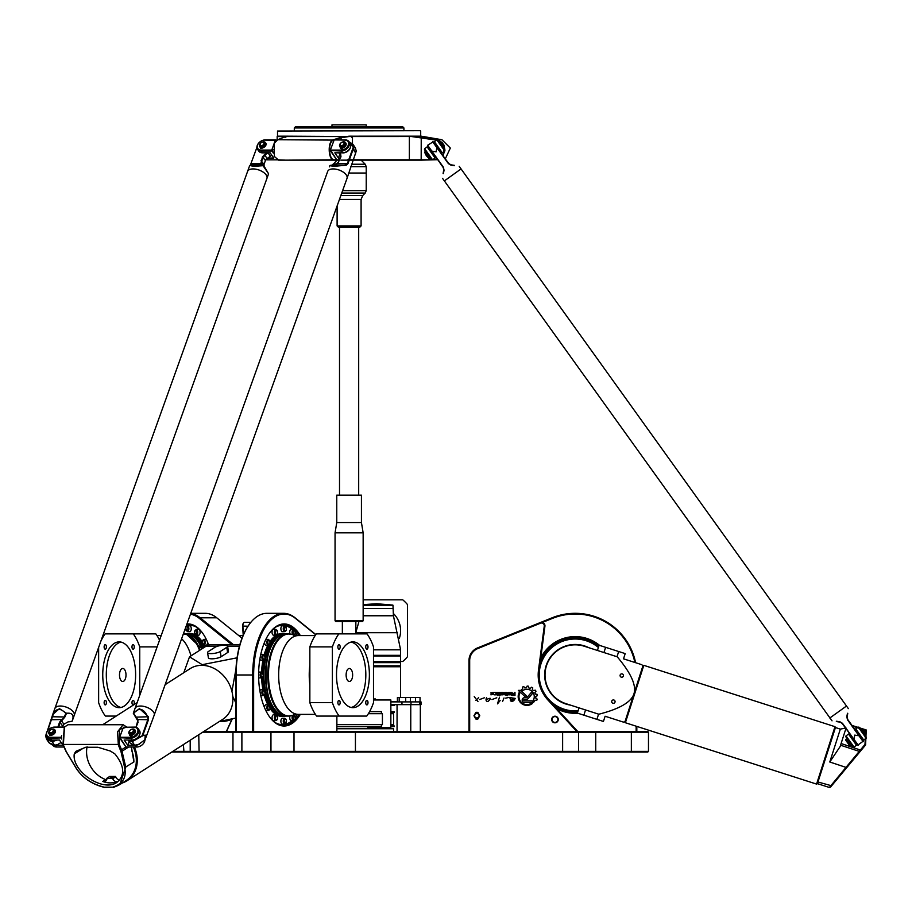 <?xml version="1.0" encoding="UTF-8"?>
<svg xmlns="http://www.w3.org/2000/svg" width="912" height="912" viewBox="0 0 912 912"><rect width="100%" height="100%" fill="white"/><g stroke="black" fill="none" stroke-linecap="round" stroke-linejoin="round"><path stroke-width="1.37" d="M479.78 715.738L477.899 712.466L479.78 715.738L477.899 719.009L479.78 715.738M477.899 712.466A3.42 3.42 0 0 0 475.836 712.466L473.955 715.738L475.836 712.466M473.955 715.738L475.836 719.009L473.955 715.738M476.201 717.869A2.234 2.234 0 0 1 476.873 713.503A2.234 2.234 0 0 1 479.085 716.08A2.234 2.234 0 0 1 476.201 717.869M475.836 719.009A3.42 3.42 0 0 0 477.899 719.009M469.68 731.492L469.68 660.607A13.019 13.019 0 0 1 477.82 648.546L540.508 623.204A2.736 2.736 0 0 1 544.259 626.111L538.49 670.183A36.993 36.993 0 0 0 547.895 699.971L576.794 731.492M524.548 697.691L526.247 697.691A1.471 1.471 0 0 0 527.375 697.156L531.4 692.288A5.632 5.632 0 0 1 532.357 693.61L528.424 698.318A2.622 2.622 0 0 1 526.406 699.265L524.548 699.265A0.798 0.798 0 0 0 523.75 700.063A0.798 0.798 0 0 0 524.548 700.861L532.015 700.861L533.702 702.411L524.56 702.445A2.383 2.383 0 0 1 522.166 700.063A2.383 2.383 0 0 1 524.548 697.691M525.46 697.007L518.312 690.384L520.649 690.384L526.532 695.845A0.787 0.787 0 0 1 526.577 696.962A0.787 0.787 0 0 1 525.46 697.007M497.496 703.87L499.468 697.19L497.496 703.87L500.141 700.553M488.308 701.237C483.839 702.571 487.555 694.42 486.415 699.447C489.163 698.603 492.742 696.654 488.308 701.237M512.077 693.462L511.655 692.379L512.954 693.439L514.3 693.439L514.3 692.379L514.984 692.379L514.984 695.446L512.145 695.446A0.764 0.764 0 0 1 511.381 694.682L511.381 694.157A0.695 0.695 0 0 1 512.077 693.462M500.551 694.009L500.551 693.188A0.809 0.809 0 0 1 501.361 692.379L502.877 692.379A0.809 0.809 0 0 1 503.675 693.188L503.675 694.009A0.809 0.809 0 0 1 502.877 694.819L501.361 694.819A0.809 0.809 0 0 1 500.551 694.009M493.723 694.363L490.884 694.819L493.084 693.986L491.329 693.85L490.838 692.869L493.723 692.379L491.5 693.086L493.267 693.405L493.723 694.363M498.602 694.819L499.366 692.379L500.05 692.379L500.05 695.503L498.602 694.819M497.587 695.503L498.294 694.978L497.587 695.503M498.294 692.379L498.294 694.819L497.587 694.819L497.587 692.379L498.294 692.379M494.179 694.819L496.424 693.884L496.071 692.96L494.179 692.379L496.288 692.379A0.798 0.798 0 0 1 497.086 693.177L497.086 693.998A0.821 0.821 0 0 1 496.276 694.819L494.179 694.819M511.005 694.009A0.809 0.809 0 0 1 510.196 694.819L508.691 694.819A0.809 0.809 0 0 1 507.881 694.009L507.881 693.188A0.809 0.809 0 0 1 508.691 692.379L510.196 692.379A0.809 0.809 0 0 1 511.005 693.188L511.005 694.009M505.02 694.819A0.809 0.809 0 0 1 504.211 693.998L504.211 693.188A0.809 0.809 0 0 1 505.02 692.379L506.559 692.379A0.832 0.832 0 0 1 507.38 693.211L507.38 695.617L505.02 694.819M474.251 696.597L477.945 701.476L474.251 696.597M510.367 700.758C513.855 700.131 514.676 699.322 512.818 698.318C511.222 700.405 510.241 700.154 509.888 697.589L515.223 698.387C513.809 701.225 512.191 702.023 510.367 700.758L515.212 698.501M519.122 692.618L519.749 693.2A7.957 7.957 0 0 0 530.921 703.517L532.38 703.517A8.789 8.789 0 0 1 519.122 692.618M535.013 700.268A8.858 8.858 0 0 1 534.295 701.556L533.155 700.507A7.33 7.33 0 0 0 522.599 690.715L521.47 689.654A8.858 8.858 0 0 1 522.656 688.868L522.565 687.044A10.534 10.534 0 0 1 523.762 686.588L524.913 688.013A8.858 8.858 0 0 1 526.406 687.796L527.113 686.098A10.534 10.534 0 0 1 528.47 686.212L528.812 687.979A8.858 8.858 0 0 1 530.294 688.435L531.605 687.203A10.534 10.534 0 0 1 532.768 687.876L532.346 689.62A8.858 8.858 0 0 1 533.463 690.658L535.219 690.145A10.534 10.534 0 0 1 535.982 691.25L534.842 692.664A8.858 8.858 0 0 1 535.401 694.066L537.214 694.385A10.534 10.534 0 0 1 537.419 695.651L535.789 696.437A8.858 8.858 0 0 1 535.686 697.999L537.168 699.105A10.534 10.534 0 0 1 536.826 700.256L535.013 700.268M554.963 716.216A3.283 3.283 0 0 0 552.113 721.153A3.283 3.283 0 0 0 557.813 721.153A3.283 3.283 0 0 0 554.963 716.216M554.963 716.581A2.918 2.918 0 0 1 557.494 720.97A2.918 2.918 0 0 1 552.433 720.97A2.918 2.918 0 0 1 554.963 716.581M496.778 697.794L491.967 699.561M512.042 694.283L514.3 694.876L514.3 693.929L512.042 694.283M501.224 693.337L501.623 694.26L503.036 693.861L502.637 692.938L501.224 693.337M508.543 693.337L508.953 694.26L510.367 693.861L509.968 692.938L508.543 693.337M505.259 692.938L505.214 694.237L506.719 694.237L506.32 692.938L505.259 692.938M478.675 697.612L475.836 700.359M484.352 697.794L479.541 699.561M502.58 701.419L504.017 697.988M505.613 698.159L509.067 697.418M647.794 731.492L648.478 732.176L647.794 731.492L203.809 731.492M232.093 718.998A3.283 1.642 -90 0 1 232.093 718.964L226.358 731.492M243.39 623.284A2.736 1.368 90 0 0 243.196 623.512A2.736 1.368 90 0 0 242.626 626.111L243.219 635.197M231.067 719.408A2.918 1.459 90 0 0 231.226 720.856M373.498 699.983L390.86 699.983L390.86 727.388L367.753 727.388M390.86 713.686L393.585 713.686L393.585 724.641L390.86 724.641M368.38 713.686L382.424 713.686L382.424 724.641L336.87 724.641M375.47 699.983L375.47 698.957L373.498 698.957M419.759 704.634L421.013 704.634L421.013 701.898L419.759 701.898L419.759 704.634L410.993 704.634L410.993 701.898L390.86 701.898M390.86 704.634L410.993 704.634M390.86 705.329L394.429 705.329L394.429 704.634M390.86 711.622L394.087 711.622L394.087 712.477L390.86 712.477M392.548 712.477L392.548 713.686M392.548 724.641L392.548 725.838M390.86 725.838L394.087 725.838L394.087 726.693L390.86 726.693M419.759 701.898L410.993 701.898M420.044 701.898L420.044 697.509L397.404 697.509L397.404 701.898M415.53 701.898L415.53 697.509M410.423 701.898L410.423 697.509M405.703 701.898L405.703 697.509M399.194 701.898L399.194 697.509M397.062 731.492L397.062 704.634M336.87 726.693L381.398 726.693L381.398 724.641M381.398 713.686L381.398 711.622L369.588 711.622M366.909 728.756L369.565 726.693M393.631 731.492L393.631 728.756L336.87 728.756M636.143 726.191L636.143 731.492M542.435 622.44L552.341 618.439A60.967 60.967 0 0 1 634.855 662.465M469.68 660.607L468.985 660.607L468.985 731.492M599.617 645.4A38.361 38.361 0 0 0 540.782 657.985M556.776 708.635A38.361 38.361 0 0 0 577.855 713.241M243.436 634.706L242.877 626.191A3.42 1.71 -90 0 1 243.584 622.953A3.42 1.71 -90 0 1 244.576 622.326L250.88 622.326M226.484 731.492L232.252 718.93M577.718 731.492L548.408 699.504A36.309 36.309 0 0 1 539.174 670.263L544.931 626.191A3.42 3.42 0 0 0 540.257 622.577L477.557 647.908A13.703 13.703 0 0 0 468.985 660.607M315.814 634.558L295.078 617.8A61.651 30.826 90 0 0 283.529 613.32A61.651 30.826 90 0 0 252.704 674.971L252.704 731.492M253.639 731.492L253.639 674.971A60.967 30.484 -90 0 1 295.534 618.439L315.7 634.729M336.87 716.08L336.87 731.492M236.094 731.492L236.094 674.971A61.651 30.826 -90 0 1 249.113 624.629A61.651 30.826 -90 0 1 266.92 613.32L283.529 613.32M248.919 624.914A60.967 30.484 90 0 0 248.725 625.187A60.967 30.484 90 0 0 235.843 674.971L235.843 731.492M233.609 644.83L200.15 617.8A61.651 30.826 -90 0 0 190.893 613.491M190.631 614.232A60.967 30.484 90 0 1 199.432 618.439L232.093 644.83M190.961 613.32L205.211 613.32A61.651 30.826 90 0 1 216.76 617.8L242.011 638.195M635.596 662.705A61.651 61.651 0 0 0 552.091 617.8L540.485 622.497M636.827 731.492L636.827 726.419M540.474 660.288A37.677 37.677 0 0 1 598.945 645.742M577.501 712.58A37.677 37.677 0 0 1 555.203 706.925M598.386 647.497A35.967 35.967 0 0 0 541.397 662.625A35.967 35.967 0 0 0 578.06 710.824M588.867 647.714A30.506 30.506 0 0 0 546.128 665.657A30.506 30.506 0 0 0 570.456 705.113M202.738 732.176L578.596 732.176L577.912 731.492L578.596 732.176L648.478 732.176L648.478 751.363L578.596 751.363L578.596 732.176L578.596 751.363L172.847 751.363M171.775 752.047L577.912 752.047L578.596 751.363M577.912 752.047L647.794 752.047L648.478 751.363L648.478 732.176M647.794 752.047L648.478 751.363M300.344 635.584A51.038 25.513 90 0 0 269.393 633.304A51.038 25.513 90 0 0 269.393 716.65A51.038 25.513 90 0 0 284.122 726.009A51.038 25.513 90 0 0 300.344 714.37M299.216 714.37A50.354 25.171 -90 0 1 283.529 725.325A50.354 25.171 -90 0 1 269.188 716.365M269.188 633.589A50.354 25.171 -90 0 1 283.529 624.617A50.354 25.171 -90 0 1 299.216 635.584M280.565 724.972A50.354 25.171 90 0 0 281.74 724.641M281.74 625.313A50.354 25.171 90 0 0 280.565 624.971M292.148 720.605A49.67 24.829 -90 0 1 282.344 724.641L279.391 724.641M282.344 724.641A49.67 24.829 -90 0 1 275.72 722.84M275.72 627.103A49.67 24.829 -90 0 1 282.344 625.313A49.67 24.829 -90 0 1 292.148 629.337M295.351 632.666A49.67 24.829 -90 0 1 297.449 635.561M297.449 714.392A49.67 24.829 -90 0 1 295.351 717.288M284.715 631.64L282.344 631.64A2.907 1.459 -90 0 1 280.885 628.733A2.907 1.459 -90 0 1 282.344 625.826L284.715 625.826A2.907 1.459 90 0 0 283.256 628.733A2.907 1.459 90 0 0 284.715 631.64C286.904 630.625 286.904 628.687 284.715 625.826M275.869 635.162L273.497 635.162A2.907 1.459 -90 0 1 272.038 632.255A2.907 1.459 -90 0 1 273.497 629.337L275.869 629.337A2.907 1.459 90 0 0 274.409 632.255A2.907 1.459 90 0 0 275.869 635.162C278.057 634.148 278.057 632.21 275.869 629.337M265.837 639.38A2.907 1.459 -90 0 1 265.996 639.369L268.367 639.369A2.907 1.459 90 0 0 266.908 642.276A2.907 1.459 90 0 0 268.367 645.183L265.996 645.183A2.907 1.459 -90 0 1 264.537 642.276A2.907 1.459 -90 0 1 264.537 642.253M260.764 654.394A2.907 1.459 -90 0 1 260.98 654.371L263.351 654.371A2.907 1.459 90 0 0 261.904 657.278A2.907 1.459 90 0 0 263.351 660.185L260.98 660.185A2.907 1.459 -90 0 1 259.863 659.137M258.643 672.304A2.907 1.459 -90 0 1 259.225 672.064L261.596 672.064A2.907 1.459 90 0 0 260.137 674.971A2.907 1.459 90 0 0 261.596 677.89L259.225 677.89A2.907 1.459 -90 0 1 258.643 677.639M259.863 690.806A2.907 1.459 -90 0 1 260.422 689.985A2.907 1.459 -90 0 1 260.98 689.757L263.351 689.757A2.907 1.459 90 0 0 261.904 692.675A2.907 1.459 90 0 0 263.351 695.582C265.552 694.568 265.552 692.63 263.351 689.757M263.351 695.582L260.98 695.582A2.907 1.459 -90 0 1 260.764 695.548M264.537 707.701A2.907 1.459 -90 0 1 264.537 707.678A2.907 1.459 -90 0 1 264.959 705.614A2.907 1.459 -90 0 1 265.996 704.759L268.367 704.759A2.907 1.459 90 0 0 266.908 707.678A2.907 1.459 90 0 0 268.367 710.585C270.556 709.57 270.556 707.632 268.367 704.759M268.367 710.585L265.996 710.585A2.907 1.459 -90 0 1 265.837 710.562M275.869 720.605L273.497 720.605A2.907 1.459 -90 0 1 272.038 717.698A2.907 1.459 -90 0 1 272.152 716.581A2.907 1.459 -90 0 1 273.497 714.791L275.869 714.791A2.907 1.459 90 0 0 274.409 717.698A2.907 1.459 90 0 0 275.869 720.605C278.057 719.591 278.057 717.653 275.869 714.791M282.344 724.128A2.907 1.459 -90 0 1 280.885 721.221A2.907 1.459 -90 0 1 282.344 718.303L284.715 718.303A2.907 1.459 90 0 0 283.256 721.221A2.907 1.459 90 0 0 284.715 724.128L282.344 724.128M285.399 716.057A41.53 20.771 -90 0 1 282.344 716.513A41.53 20.771 -90 0 1 270.089 708.51M267.866 704.759A41.53 20.771 -90 0 1 264.218 695.252M262.941 689.757A41.53 20.771 -90 0 1 261.63 677.89M261.63 672.064A41.53 20.771 -90 0 1 262.941 660.185M264.218 654.691A41.53 20.771 -90 0 1 267.866 645.183M270.089 641.432A41.53 20.771 -90 0 1 285.399 633.897M292.775 715.259A2.907 1.459 90 0 0 292.102 717.698A2.907 1.459 90 0 0 293.561 720.605L291.19 720.605A2.907 1.459 -90 0 1 289.845 718.816A2.907 1.459 -90 0 1 289.731 717.698A2.907 1.459 -90 0 1 290.027 715.954M290.027 634A2.907 1.459 -90 0 1 289.731 632.255A2.907 1.459 -90 0 1 291.19 629.337L293.561 629.337A2.907 1.459 90 0 0 292.102 632.255A2.907 1.459 90 0 0 292.775 634.695M283.039 716.08A41.108 20.554 -90 0 1 282.788 716.08A41.108 20.554 -90 0 1 275.937 713.731A41.108 20.554 -90 0 1 270.157 707.404M268.641 704.794A41.108 20.554 -90 0 1 264.731 694.602M263.614 689.791A41.108 20.554 -90 0 1 262.28 677.684M262.28 672.269A41.108 20.554 -90 0 1 263.614 660.163M264.731 655.352A41.108 20.554 -90 0 1 268.641 645.16M270.157 642.55A41.108 20.554 -90 0 1 275.937 636.223A41.108 20.554 -90 0 1 282.788 633.874A41.108 20.554 -90 0 1 283.039 633.874M269.952 706.241A41.108 20.554 -90 0 0 283.29 716.08L284.681 715.988A41.108 20.554 -90 0 1 283.29 716.08L282.788 716.08M286.083 716.08C259.35 718.474 259.35 631.469 286.083 633.874A41.108 20.554 90 0 0 265.529 674.971A41.108 20.554 90 0 0 286.083 716.08L288.283 716.08A41.108 20.554 90 0 0 290.369 715.863M290.369 634.079A41.108 20.554 90 0 0 288.283 633.874L298.361 635.584A39.387 19.699 90 0 0 278.662 674.971A39.387 19.699 90 0 0 298.361 714.37L315.404 714.37M309.852 681.948A39.387 19.699 -90 0 1 309.852 667.584M309.852 702.65L332.39 702.65A49.67 24.829 90 0 0 339.161 716.08L316.612 716.08A49.67 24.829 -90 0 1 309.852 702.65L309.852 646.893A49.67 24.829 -90 0 1 316.304 633.874L338.854 633.874A49.67 24.829 90 0 0 332.39 646.893L309.852 646.893M339.161 716.08L366.727 716.08A49.67 24.829 90 0 0 373.498 702.65L373.498 646.893A49.67 24.829 90 0 0 367.034 633.874L338.854 633.874M332.39 646.893L332.39 702.65M339.013 644.636A2.28 1.14 -90 0 1 340.153 646.916A2.28 1.14 -90 0 1 339.013 649.196A2.28 1.14 -90 0 1 337.873 646.916A2.28 1.14 -90 0 1 339.013 644.636M368.003 646.916A2.28 1.14 -90 0 1 366.875 649.196A2.28 1.14 -90 0 1 365.735 646.916A2.28 1.14 -90 0 1 366.875 644.636A2.28 1.14 -90 0 1 368.003 646.916M366.875 704.896A2.28 1.14 -90 0 1 365.735 702.628A2.28 1.14 -90 0 1 366.875 700.348A2.28 1.14 -90 0 1 368.003 702.628A2.28 1.14 -90 0 1 366.875 704.896M337.873 702.628A2.28 1.14 -90 0 1 339.013 700.348A2.28 1.14 -90 0 1 340.153 702.628A2.28 1.14 -90 0 1 339.013 704.896A2.28 1.14 -90 0 1 337.873 702.628M336.505 674.766A32.889 16.439 90 0 0 352.944 707.655A32.889 16.439 90 0 0 369.383 674.766A32.889 16.439 90 0 0 352.944 641.888A32.889 16.439 90 0 0 336.505 674.766M351.166 707.461A32.889 16.439 90 0 0 365.826 674.766A32.889 16.439 90 0 0 351.166 642.082M346.127 674.971A6.509 3.249 -90 0 1 349.387 668.462A6.509 3.249 -90 0 1 352.636 674.971A6.509 3.249 -90 0 1 349.387 681.481A6.509 3.249 -90 0 1 346.127 674.971M208.688 645.069A51.038 25.513 -90 0 0 202.738 633.304A51.038 25.513 -90 0 0 187.131 623.968M186.857 624.743A50.354 25.171 90 0 1 188.602 624.617A50.354 25.171 90 0 1 202.943 633.589M191.566 624.971A50.354 25.171 -90 0 0 190.391 625.313M186.493 625.746A49.67 24.829 90 0 1 189.787 625.313A49.67 24.829 90 0 1 196.411 627.103M187.416 625.826L189.787 625.826A2.907 1.459 90 0 1 191.246 628.733A2.907 1.459 90 0 1 189.787 631.64L187.416 631.64A2.907 1.459 -90 0 0 188.875 628.733A2.907 1.459 -90 0 0 187.416 625.826L186.23 626.498M186.732 633.897A41.53 20.771 90 0 1 202.042 641.432M204.265 645.183A41.53 20.771 90 0 1 205.063 646.836M196.262 629.337L198.634 629.337A2.907 1.459 90 0 1 200.093 632.255A2.907 1.459 90 0 1 198.634 635.162L196.262 635.162A2.907 1.459 -90 0 0 197.722 632.255A2.907 1.459 -90 0 0 196.262 629.337L194.461 632.255L196.262 635.162M207.594 642.253A2.907 1.459 90 0 1 206.135 645.183L203.764 645.183A2.907 1.459 -90 0 0 205.223 642.276A2.907 1.459 -90 0 0 203.764 639.369L206.135 639.369A2.907 1.459 90 0 1 206.294 639.38M189.092 633.874A41.108 20.554 90 0 1 189.343 633.874A41.108 20.554 90 0 1 196.194 636.223A41.108 20.554 90 0 1 201.974 642.55M203.49 645.16A41.108 20.554 90 0 1 204.493 647.212M157.081 646.893L139.741 646.893A49.67 24.829 -90 0 0 133.277 633.874L155.827 633.874A49.67 24.829 90 0 1 159.509 640.099M98.633 647.395L98.633 702.65A49.67 24.829 -90 0 0 105.404 716.08L116.2 716.08M133.277 633.874L105.097 633.874A49.67 24.829 -90 0 0 100.753 641.489M139.741 695.206L139.741 646.893M105.256 644.636A2.28 1.14 90 0 1 106.396 646.916A2.28 1.14 90 0 1 105.256 649.196A2.28 1.14 90 0 1 104.128 646.916A2.28 1.14 90 0 1 105.256 644.636M134.258 646.916A2.28 1.14 90 0 1 133.118 649.196A2.28 1.14 90 0 1 131.978 646.916A2.28 1.14 90 0 1 133.118 644.636A2.28 1.14 90 0 1 134.258 646.916M133.118 704.896A2.28 1.14 90 0 1 131.978 702.628A2.28 1.14 90 0 1 133.118 700.348A2.28 1.14 90 0 1 134.258 702.628A2.28 1.14 90 0 1 133.118 704.896M104.128 702.628A2.28 1.14 90 0 1 105.256 700.348A2.28 1.14 90 0 1 106.396 702.628A2.28 1.14 90 0 1 105.256 704.896A2.28 1.14 90 0 1 104.128 702.628M102.748 674.766A32.889 16.439 -90 0 0 119.187 707.655A32.889 16.439 -90 0 0 135.626 674.766A32.889 16.439 -90 0 0 119.187 641.888A32.889 16.439 -90 0 0 102.748 674.766M120.965 642.082A32.889 16.439 -90 0 0 106.305 674.766A32.889 16.439 -90 0 0 120.965 707.461M119.495 674.971A6.509 3.249 90 0 1 122.744 668.462A6.509 3.249 90 0 1 126.004 674.971A6.509 3.249 90 0 1 122.744 681.481A6.509 3.249 90 0 1 119.495 674.971M363.147 599.822L402.762 599.822A40.424 40.424 0 0 1 407.447 604.508L407.447 656.788A40.424 40.424 0 0 1 402.762 661.485L400.596 661.485M363.147 605.215L392.969 605.215L393.425 615.782L400.596 649.834L400.596 655.318L373.498 655.318M393.425 615.372L363.147 615.372M393.311 613.434A23.974 23.974 0 0 1 399.262 638.548M363.147 604.656L376.622 603.733M393.425 615.782L363.147 615.782M373.498 656.002L400.596 656.002L400.596 661.69L373.498 661.69M400.596 661.69L400.596 662.636L373.498 662.636M400.596 662.636L400.596 665.806L373.498 665.806M400.596 665.806L400.596 666.752L373.498 666.752M87.096 746.791A26.038 21.466 -122.7 0 0 105.632 779.578A4.115 3.386 -122.7 0 0 106.681 779.794M112.826 778.916L115.664 776.443L112.826 778.916A4.115 3.386 57.3 0 0 117.83 781.459A26.038 21.466 57.3 0 1 102.703 781.459L105.632 779.578M114.935 753.95C124.511 765.898 125.183 775.36 116.953 782.348C103.216 792.539 71.672 771.563 74.26 753.95L75.776 751.385L85.728 747.259L97.903 747.259L110.409 751.066L114.935 753.95M208.381 651.521L214.901 647.338A6.851 1.813 170.9 0 1 222.38 645.32A6.851 1.813 170.9 0 1 227.601 646.243A6.851 1.813 170.9 0 1 226.769 647.338L220.248 651.521A6.851 1.813 170.9 0 1 212.77 653.539A6.851 1.813 170.9 0 1 207.548 652.604A6.851 1.813 170.9 0 1 208.381 651.521M239.423 646.277L227.612 646.277L228.445 651.464A6.851 1.813 170.9 0 1 227.612 652.547L221.092 656.743A6.851 1.813 170.9 0 1 213.613 658.749A6.851 1.813 170.9 0 1 208.392 657.826L207.548 652.604M220.282 721.358A6.851 1.813 -9.1 0 0 231.135 719.363L231.557 719.089M231.922 691.364L235.98 669.02M235.843 702.913L232.754 696.38M237.074 657.814L202.202 664.677L189.525 656.811L205.952 646.277A30.142 15.071 -90 0 1 210.558 644.83L239.822 644.83M219.404 721.483L235.843 718.04M189.525 656.811L183.791 672.703M134.395 747.019A30.142 24.852 57.3 0 1 127.042 780.752A30.142 24.852 57.3 0 1 122.231 783.02M133.346 747.019A29.458 24.293 57.3 0 1 126.346 780.387L119.723 784.639L125.776 767.209L122.026 751.249L120.988 751.648L124.659 767.63C126.472 776.203 123.656 782.257 116.2 785.791L112.757 787.159L104.082 787.159L99.499 785.791C89.091 782.257 81.236 776.203 75.913 767.63L66.291 751.648L63.361 744.956L64.501 726.978L68.035 724.732L123.154 724.732L117.545 731.812L118.343 744.956L120.988 751.648M165.414 684.502L190.084 668.667A30.142 24.852 57.3 0 1 227.282 680.614A30.142 24.852 57.3 0 1 222.642 719.408L127.042 780.752M61.674 735.653L61.081 737.284L50.411 737.284A6.167 4.343 145.1 0 1 46.626 734.491A6.167 4.343 145.1 0 1 49.043 729.235A6.167 4.343 145.1 0 1 50.456 728.255A6.167 4.343 145.1 0 1 54.002 727.263L64.296 727.263L62.974 744.443L65.596 750.291M65.926 751.249L75.525 767.209L66.291 751.648M75.514 767.209L75.525 767.209C80.929 776.078 89 782.348 99.727 786.041C89 782.359 80.929 776.078 75.514 767.209L75.913 767.63M112.757 787.159L104.515 787.478L99.727 786.041L104.082 787.159M126.802 727.103L123.154 724.732M124.659 767.63L133.893 761.999A29.458 24.293 -122.7 0 0 131.613 750.28M113.396 787.478L119.711 784.639M128.615 747.019L122.026 751.249L121.57 749.767L120.555 750.291M125.97 746.951L121.57 749.767L119.335 744.443L119.392 729.486L126.779 727.103M131.431 747.019L133.893 761.999M115.756 777.024A4.115 3.386 -122.7 0 0 119.848 779.794M112.735 778.324L106.795 778.324L106.898 778.916A4.115 3.386 57.3 0 1 105.53 781.231A4.115 3.386 57.3 0 1 102.703 781.459M115.664 776.443L109.736 776.443L106.795 778.324M110.432 777.902L112.894 777.115L110.432 777.902M620.16 675.017A1.687 1.687 0 0 1 623.01 674.401A1.687 1.687 0 0 1 622.121 677.183A1.687 1.687 0 0 1 620.16 675.017M611.781 701.111A1.687 1.687 0 0 1 614.642 700.496A1.687 1.687 0 0 1 613.742 703.277A1.687 1.687 0 0 1 611.781 701.111M852.435 726.043L865.659 730.489L864.998 744.443L829.373 787.478L817.437 783.647L816.571 784.092L625.381 722.737L624.937 721.882L633.943 693.827C631.229 702.16 619.522 708.955 598.819 714.221C632.324 724.972 632.324 724.972 598.819 714.221L565.964 703.676A30.142 30.142 0 0 1 546.47 665.771A30.142 30.142 0 0 1 584.387 646.277L617.242 656.811C650.746 667.561 650.746 667.561 617.242 656.811C631.024 673.136 636.587 685.482 633.943 693.827L642.937 665.783L641.752 664.677L623.523 658.829L625.199 653.608L599.104 645.24L597.428 650.461M579.017 707.86L577.342 713.081L603.436 721.449L605.101 716.239L623.329 722.087L624.937 721.882M816.571 784.092L834.993 726.682L643.804 665.338L625.381 722.737M817.437 783.647L835.438 727.548L834.993 726.682M845.891 728.608L840.134 746.552L829.783 761.999L846.735 767.63L865.602 744.956L866.218 729.965L852.002 725.439M841.103 743.531L861.156 750.291M840.556 745.218L860.039 751.648M829.373 787.478L830.479 787.159L846.735 767.63M68.024 724.732L64.433 727.069L54.481 727.103A6.851 4.822 -34.9 0 0 50.536 728.209A6.851 4.822 -34.9 0 0 50.502 728.232M65.208 749.767L64.057 747.019L56.612 747.019A6.851 4.822 145.1 0 1 52.987 745.378L49.054 742.778L46.569 739.199L52.018 741.695L57.228 740.031M859.024 734.981L862.615 739.997L859.024 734.981M849.745 734.046L856.824 744.146L849.642 734.126L848.912 734.65M858.249 727.103L859.207 727.263L866.4 737.284L866.24 738.23L858.249 727.103L855.752 728.905L863.744 740.031L866.24 738.23M846.005 735.893L853.997 747.019L853.039 746.86L845.857 736.85L846.005 735.893L849.346 733.499M863.744 740.031L862.9 740.635M857.337 744.625L856.505 745.229L848.513 734.092M853.997 747.019L856.505 745.229M864.85 735.118L865.408 734.719L860.689 728.141L860.107 728.517M845.777 740.27L849.779 745.834L850.725 745.993L845.937 739.313L845.777 740.27M864.473 731.071L862.319 729.247L865.511 733.693L864.473 731.071M862.342 729.269L861.76 729.646M854.92 729.497L855.752 728.905M132.548 739.997A6.167 4.343 -34.9 0 0 139.456 735.186A6.167 4.343 145.1 0 1 132.548 739.997M123.416 727.263L119.506 737.683L130.576 738.23A6.851 4.822 -34.9 0 0 137.279 734.81A6.851 4.822 -34.9 0 0 138.202 728.756A6.851 4.822 -34.9 0 0 134.577 727.103L123.416 727.263L134.098 727.263A6.167 4.343 145.1 0 1 137.632 732.268A6.167 4.343 145.1 0 1 130.496 737.284L119.825 737.284L125.628 746.461L119.506 737.683L123.416 727.263M144.962 739.723A6.851 4.822 145.1 0 1 142.215 744.819A6.851 4.822 145.1 0 1 140.642 745.925A6.851 4.822 145.1 0 1 136.697 747.019L126.027 747.019M140.687 745.891A6.167 4.343 -34.9 0 0 140.722 745.868A6.167 4.343 -34.9 0 0 142.135 744.887A6.167 4.343 -34.9 0 0 142.181 744.853L142.215 744.819M129.094 741.445L127.737 745.229L124.123 740.031L131.83 740.031A6.851 4.822 -34.9 0 0 138.533 736.611A6.851 4.822 -34.9 0 0 139.445 730.546L138.202 728.756M131.533 734.491A2.736 1.927 145.1 0 1 131.157 734.468L130.564 735.129M129.652 733.225A2.736 1.927 -34.9 0 0 129.766 733.442A2.736 1.927 -34.9 0 0 130.872 734.069L130.61 735.995L130.028 735.619M129.926 734.764A3.511 2.474 145.1 0 1 129.413 734.274A3.511 2.474 145.1 0 1 129.287 734.069M135.022 730.067A3.511 2.474 145.1 0 1 135.181 730.261A3.511 2.474 145.1 0 1 132.719 734.833L131.317 735.995L131.59 734.069A2.736 1.927 -34.9 0 0 134.018 732.575A2.736 1.927 -34.9 0 0 134.269 730.307A2.736 1.927 -34.9 0 0 134.11 730.113M61.64 737.534L61.72 739.028M61.651 737.899L50.491 738.23L50.411 737.284M48.963 729.304L49.043 729.235A6.851 4.822 -34.9 0 0 48.963 729.304A6.851 4.822 -34.9 0 0 46.865 736.588A6.851 4.822 -34.9 0 0 50.491 738.23L51.733 740.031L59.451 740.031L63.065 745.229L55.358 745.229A6.851 4.822 145.1 0 1 54.982 745.218M51.437 734.491A2.736 1.927 145.1 0 1 51.061 734.468L50.468 735.129M51.608 734.741L52.349 734.434A3.511 2.474 -34.9 0 0 54.811 729.862A3.511 2.474 -34.9 0 0 50.513 729.839A3.511 2.474 -34.9 0 0 49.043 733.875A3.511 2.474 -34.9 0 0 49.67 734.434L49.704 735.482L50.696 735.471L49.932 735.619M49.829 734.764A3.511 2.474 145.1 0 1 49.328 734.274A3.511 2.474 145.1 0 1 49.202 734.069M54.937 730.067A3.511 2.474 145.1 0 1 55.085 730.261A3.511 2.474 145.1 0 1 52.634 734.833L50.947 735.596M54.013 730.113A2.736 1.927 -34.9 0 1 54.173 730.307A2.736 1.927 -34.9 0 1 53.922 732.575A2.736 1.927 -34.9 0 1 51.494 734.069L51.368 734.399M50.422 735.072L50.662 734.399M49.556 733.225A2.736 1.927 -34.9 0 0 49.681 733.442A2.736 1.927 -34.9 0 0 50.776 734.069M50.285 730.09A2.736 1.927 -34.9 0 0 50.24 730.124A2.736 1.927 -34.9 0 0 49.396 733.043A2.736 1.927 -34.9 0 0 50.502 733.67A2.736 1.927 -34.9 0 0 54.025 731.47A2.736 1.927 -34.9 0 0 53.899 729.908A2.736 1.927 -34.9 0 0 50.867 729.68A2.736 1.927 -34.9 0 0 50.821 729.714M130.519 735.072L129.8 735.482L129.755 734.434A3.511 2.474 145.1 0 1 129.139 733.875A3.511 2.474 145.1 0 1 130.61 729.839A3.511 2.474 145.1 0 1 134.896 729.862A3.511 2.474 145.1 0 1 132.445 734.434L131.043 735.596M133.243 731.071A2.052 1.448 145.1 0 1 130.325 732.655A2.052 1.448 145.1 0 1 130.405 730.056A2.052 1.448 145.1 0 1 130.883 729.737A2.052 1.448 145.1 0 1 132.799 729.577A2.052 1.448 145.1 0 1 133.243 731.071M130.405 730.056L130.336 730.124A2.736 1.927 -34.9 0 0 130.336 730.124A2.736 1.927 -34.9 0 0 129.493 733.043A2.736 1.927 -34.9 0 0 130.598 733.67A2.736 1.927 -34.9 0 0 134.11 731.47A2.736 1.927 -34.9 0 0 133.984 729.908A2.736 1.927 -34.9 0 0 130.963 729.68A2.736 1.927 -34.9 0 0 130.918 729.714M53.147 731.071A2.052 1.448 145.1 0 1 50.228 732.655A2.052 1.448 145.1 0 1 50.32 730.056A2.052 1.448 145.1 0 1 50.787 729.737A2.052 1.448 145.1 0 1 52.702 729.577A2.052 1.448 145.1 0 1 53.147 731.071M139.091 744.283A6.851 4.822 145.1 0 1 135.455 745.229L134.965 745.229M134.269 745.229L127.737 745.229M46.865 736.588L48.119 738.378A6.851 4.822 -34.9 0 0 51.733 740.031M848.365 708.624L846.496 706.025L829.806 718.006L846.496 706.025L461.062 168.925L444.361 180.907L461.062 168.925L459.192 166.326M442.502 178.307L832.029 720.833M454.529 165.391L450.904 164.798L448.67 163.419L432.607 141.702L448.385 163.624L450.995 165.186L454.495 165.699M859.48 735.859L847.75 719.522L847.157 716.969L847.75 713.344L846.815 716.752L847.465 719.728L863.185 741.695L859.48 735.859L854.726 735.118L853.985 739.404L842.483 723.307L839.872 721.745L836.372 721.232M57.718 706.344A10.271 5.187 19.7 0 1 60.363 706.025A10.271 5.187 -160.3 0 0 54.857 708.544L54.857 708.544A10.271 5.187 19.7 0 1 60.363 706.025A10.271 5.187 19.7 0 1 73.393 711.976M250.435 169.244A10.271 5.187 19.7 0 1 253.08 168.925A10.271 5.187 -160.3 0 0 247.574 171.456L247.574 171.445A10.271 5.187 19.7 0 1 253.08 168.925A10.271 5.187 19.7 0 1 263.249 172.163A10.271 5.187 19.7 0 1 266.92 178.387L266.92 178.387A10.271 5.187 -160.3 0 0 263.237 172.174A10.271 5.187 -160.3 0 0 253.08 168.925A10.271 5.187 19.7 0 1 266.122 174.876M250.925 163.624L257.036 147.083M266.794 152.84L262.428 156.784L261.071 162.758L264.092 166.166L264.035 164.365L264.092 166.166L268.573 173.804L263.021 165.699L261.664 160.968L264.719 155.04L267.125 158.471L266.372 159.064L271.799 155.211L265.882 159.657A6.851 4.822 145.1 0 0 267.307 159.828L266.623 158.848M72.071 721.232L72.071 721.232A18.263 5.882 -20.4 0 1 71.581 721.54A18.263 5.882 -20.4 0 0 72.071 721.232L68.069 721.882L63.601 724.39M58.596 727.103L60.158 722.566L62.529 725.963L63.886 724.139L62.119 727.103M847.453 713.275L846.815 716.752M435.548 156.875L428.355 146.855M856.106 744.671L856.938 744.067M441.944 152.281L441.226 152.806L434.032 142.785L441.112 152.885M862.501 740.077L863.333 739.472M839.872 721.745L842.186 723.512L853.985 739.404M836.338 721.54L839.963 722.133M853.951 739.906L858.26 745.229L854.02 739.415M857.725 745.161L863.276 741.148M436.951 147.083L436.13 151.814L431.832 151.107L427.682 145.236L433.154 141.793M443.414 173.656L444.041 170.179L443.403 167.204L431.832 151.107M431.832 151.153L443.107 167.409L444.041 170.179M443.711 169.963L443.107 173.576M427.58 145.772L431.342 151.016M346.207 174.876A10.271 5.187 -160.3 0 0 333.176 168.925A10.271 5.187 -160.3 0 0 327.67 171.456L327.67 171.445A10.271 5.187 19.7 0 1 333.176 168.925A10.271 5.187 -160.3 0 0 330.532 169.244M337.064 160.147L332.367 165.061L330.292 165.391A18.673 6.19 -20 0 0 329.802 165.699L329.323 166.862L329.802 165.699L334.1 166.326L346.298 165.186L348.008 163.624L353.765 147.505L352.819 144.153L349.102 141.862M62.358 720.104L61.891 719.522L59.508 722.27L60.158 722.566L64.786 717.163L66.53 713.275C72.025 712.66 74.043 714.928 72.561 720.07L74.203 715.487A10.271 5.187 -160.3 0 0 70.52 709.274A10.271 5.187 -160.3 0 0 60.352 706.025A10.271 5.187 19.7 0 1 70.52 709.262A10.271 5.187 19.7 0 1 74.203 715.487L268.573 173.804M46.238 734.023L45.6 735.824L46.569 739.199M47.629 730.717L52.349 716.969C55.062 708.259 59.565 707.051 65.869 713.344A18.673 17.089 -178 0 1 66.53 713.275L59.428 708.624L52.725 714.484L47.219 731.299M72.561 720.07L72.082 721.232M263.762 152.84A6.167 4.343 145.1 0 1 263.055 152.885A6.167 4.343 145.1 0 1 262.371 152.84M53.067 740.031A6.167 4.343 145.1 0 1 52.36 740.077A6.167 4.343 145.1 0 1 51.676 740.031M57.604 744.614L61.115 742.425L57.547 744.637L54.481 745.229L49.054 742.778M63.555 724.424L64.684 723.512M68.069 721.882L71.581 721.54M56.088 740.031L51.973 741.148L49.202 740.669L46.729 738.8L45.611 735.79M59.508 722.27L57.946 727.103M64.786 717.163L61.891 719.522L51.38 719.728M65.869 713.344L64.262 716.969L52.109 716.752M45.771 735.859L46.227 734.605M249.706 165.505L247.574 171.456L249.706 165.505L254.015 166.326L263.021 165.699A18.673 2.12 26.8 0 1 262.485 165.391C253.547 166.429 249.546 166.235 250.481 164.798L251.199 163.419L262.097 163.442M262.428 156.784L265.438 160.489L264.035 164.365L261.014 160.672M264.343 154.47L264.719 155.04L267.991 152.84L270.442 156.271M261.071 162.758L262.895 165.049M250.424 164.844L262.382 164.798L262.485 165.391M153.49 711.976A10.271 5.187 -160.3 0 0 140.459 706.025A10.271 5.187 19.7 0 1 150.617 709.262A10.271 5.187 19.7 0 1 154.299 715.487A10.271 5.187 -160.3 0 0 150.617 709.274A10.271 5.187 -160.3 0 0 140.448 706.025A10.271 5.187 -160.3 0 0 134.953 708.544L134.953 708.544A10.271 5.187 19.7 0 1 140.448 706.025A10.271 5.187 -160.3 0 0 137.803 706.344M352.819 144.153L355.315 147.733L356.273 151.107L347.016 178.387A10.271 5.187 -160.3 0 0 343.334 172.174A10.271 5.187 -160.3 0 0 333.165 168.925A10.271 5.187 19.7 0 1 343.334 172.163A10.271 5.187 19.7 0 1 347.016 178.387L151.791 721.791M356.273 151.107L354.529 151.814L353.32 147.083L347.426 163.419L345.933 164.798C338.147 166.235 332.937 166.429 330.292 165.391L334.02 164.798L338.192 162.621L340.963 156.784L340.712 154.47L339.424 152.84M139.764 734.456A6.167 4.343 145.1 0 1 131.773 740.031M350.151 147.995A6.167 4.343 145.1 0 1 343.243 152.794A6.167 4.343 -34.9 0 0 350.151 147.995M350.459 147.265A6.167 4.343 145.1 0 1 342.467 152.84M338.797 152.84L340.575 155.108M340.632 155.188L340.735 157.069L337.999 162.792M349.239 142.044L353.32 147.083M334.02 164.798L346.298 165.186M128.113 740.031L132.103 741.695L142.671 735.824L148.462 719.728L148.382 716.752L139.513 708.624L133.312 713.275L137.78 720.765L135.991 727.286L138.077 722.27L137.427 720.104M148.462 719.728L137.655 719.522L133.676 713.344C138.966 707.062 143.674 708.271 147.801 716.969L147.892 719.522L142.055 735.859L145.236 735.118L144.86 739.849L138.305 744.58L134.577 745.229L130.393 743.326L128.102 740.031M151.745 721.837L145.19 739.404M327.67 171.445L133.312 713.275A18.673 8.778 -117.2 0 1 133.676 713.344M138.373 744.545L144.826 739.906M142.055 735.859L132.058 741.148L128.752 740.031M148.382 716.752L135.706 717.163M434.716 157.48L435.434 156.955L428.252 146.935L427.523 147.459M437.35 159.395L431.65 159.668L424.468 149.648L424.616 148.702L427.956 146.296M435.947 157.434L432.607 159.828L424.616 148.702M433.519 142.306L436.859 139.912L437.817 140.072L445.01 150.081L443.015 155.53M436.859 139.912L444.851 151.039L441.511 153.433M435.115 158.027L427.124 146.9M439.367 142.226L439.926 141.827L443.813 147.231L444.668 148.428L444.11 148.838M440.371 142.454L440.929 142.055L444.11 146.479L443.574 146.9M444.121 146.501L444.281 145.544L441.887 142.204L440.929 142.055M426.383 155.861L429.335 158.802L424.547 152.122L426.383 155.861M434.363 141.702L442.343 152.84M339.754 159.828L336.722 159.828L330.201 150.48L334.111 140.072L330.201 150.48L341.27 151.039A6.851 4.822 -34.9 0 0 347.974 147.619A6.851 4.822 -34.9 0 0 348.897 141.554A6.851 4.822 -34.9 0 0 345.272 139.912L334.59 139.912L344.793 140.072A6.167 4.343 145.1 0 1 348.327 145.076A6.167 4.343 145.1 0 1 341.191 150.081L330.52 150.081L336.722 159.828L334.67 159.805C328.514 160.82 327.568 141.166 333.769 140.083L341.248 137.701L349.114 136.526L411.369 136.515L436.529 140.152M355.634 152.908A6.851 4.822 145.1 0 1 354.654 155.633M339.788 154.253L338.432 158.027L334.818 152.84L342.524 152.84A6.851 4.822 -34.9 0 0 349.228 149.42A6.851 4.822 -34.9 0 0 350.14 143.355L348.897 141.554M342.228 147.299A2.736 1.927 145.1 0 1 341.852 147.277L341.259 147.938M340.347 146.034A2.736 1.927 -34.9 0 0 340.461 146.239A2.736 1.927 -34.9 0 0 341.567 146.878L341.305 148.804L340.723 148.428M340.621 147.562A3.511 2.474 145.1 0 1 340.108 147.083A3.511 2.474 145.1 0 1 339.982 146.878M345.716 142.876A3.511 2.474 145.1 0 1 345.876 143.07A3.511 2.474 145.1 0 1 343.414 147.63L342.011 148.804L342.285 146.878A2.736 1.927 -34.9 0 0 344.713 145.373A2.736 1.927 -34.9 0 0 344.964 143.116A2.736 1.927 -34.9 0 0 344.804 142.922M273.076 151.084L271.776 150.081L261.106 150.081A6.167 4.343 145.1 0 1 257.321 147.299A6.167 4.343 145.1 0 1 259.738 142.044A6.167 4.343 145.1 0 1 261.151 141.064A6.167 4.343 145.1 0 1 264.697 140.072L276.245 140.471L275.378 140.072L271.776 150.081L273.326 153.148M273.041 149.408L271.856 151.039L261.185 151.039L261.106 150.081M275.857 139.912L265.175 139.912A6.851 4.822 -34.9 0 0 261.231 141.007A6.851 4.822 -34.9 0 0 261.197 141.041M277.225 159.828L267.307 159.828M259.703 142.078A6.851 4.822 -34.9 0 0 259.658 142.112A6.851 4.822 -34.9 0 0 257.56 149.397A6.851 4.822 -34.9 0 0 261.185 151.039L262.428 152.84L270.146 152.84L273.76 158.027L267.786 158.027M262.132 147.299A2.736 1.927 145.1 0 1 261.755 147.277L261.163 147.938M262.303 147.55L263.044 147.231A3.511 2.474 -34.9 0 0 265.506 142.671A3.511 2.474 -34.9 0 0 261.208 142.648A3.511 2.474 -34.9 0 0 259.738 146.684A3.511 2.474 -34.9 0 0 260.365 147.231L260.399 148.28L261.391 148.28L260.627 148.428M260.524 147.562A3.511 2.474 145.1 0 1 260.023 147.083A3.511 2.474 145.1 0 1 259.897 146.878M265.631 142.876A3.511 2.474 145.1 0 1 265.78 143.07A3.511 2.474 145.1 0 1 263.329 147.63L261.641 148.405M264.708 142.922A2.736 1.927 -34.9 0 1 264.868 143.116A2.736 1.927 -34.9 0 1 264.617 145.373A2.736 1.927 -34.9 0 1 262.189 146.878L262.063 147.208M261.117 147.881L261.356 147.208M260.251 146.034A2.736 1.927 -34.9 0 0 260.376 146.239A2.736 1.927 -34.9 0 0 261.47 146.878M260.98 142.899A2.736 1.927 -34.9 0 0 260.935 142.933A2.736 1.927 -34.9 0 0 260.091 145.84A2.736 1.927 -34.9 0 0 261.197 146.479A2.736 1.927 -34.9 0 0 264.719 144.278A2.736 1.927 -34.9 0 0 264.594 142.705A2.736 1.927 -34.9 0 0 261.562 142.489A2.736 1.927 -34.9 0 0 261.516 142.523M341.213 147.881L340.495 148.28L340.45 147.231A3.511 2.474 145.1 0 1 339.834 146.684A3.511 2.474 145.1 0 1 341.305 142.648A3.511 2.474 145.1 0 1 345.591 142.671A3.511 2.474 145.1 0 1 343.14 147.231L341.738 148.405M343.938 143.879A2.052 1.448 145.1 0 1 341.02 145.464A2.052 1.448 145.1 0 1 341.099 142.865A2.052 1.448 145.1 0 1 341.578 142.534A2.052 1.448 145.1 0 1 343.493 142.386A2.052 1.448 145.1 0 1 343.938 143.879M341.065 142.899A2.736 1.927 -34.9 0 0 341.031 142.933A2.736 1.927 -34.9 0 0 340.187 145.84A2.736 1.927 -34.9 0 0 341.293 146.479A2.736 1.927 -34.9 0 0 344.804 144.278A2.736 1.927 -34.9 0 0 344.69 142.705A2.736 1.927 -34.9 0 0 341.658 142.489A2.736 1.927 -34.9 0 0 341.612 142.523M263.842 143.879A2.052 1.448 145.1 0 1 260.923 145.464A2.052 1.448 145.1 0 1 261.014 142.865A2.052 1.448 145.1 0 1 261.482 142.534A2.052 1.448 145.1 0 1 263.397 142.386A2.052 1.448 145.1 0 1 263.842 143.879M340.393 158.027L338.432 158.027M257.56 149.397L258.814 151.187A6.851 4.822 -34.9 0 0 262.428 152.84M420.352 130.69L277.51 131.032L420.352 130.69M420.694 131.032L420.694 136.173L349.011 136.184L340.94 137.359L333.461 139.741C327.18 140.87 328.149 161.196 334.373 160.147L278.605 160.147L274.352 156.454L274.341 143.298L277.658 139.741L286.653 136.184L277.51 136.173L277.51 131.032M402.534 126.574L295.67 126.574L294.302 127.942L403.913 127.942L402.534 126.574M277.168 139.935L277.168 136.515L286.71 136.732M432.448 159.805L347.381 159.805M437.327 139.981L411.13 136.173L421.264 136.184L441.955 139.741L450.334 148.063L445.341 158.779M340.951 160.147L421.173 160.147L421.23 137.359L426.611 138.214M421.173 160.147L437.566 159.691M443.221 155.815L444.258 145.669M444.007 145.168L442.525 143.093M441.522 142.147L437.874 140.152M274.307 143.378L274.318 156.374M286.368 136.526L349.114 136.526M286.208 136.515L285.49 136.173L285.194 137.347M277.191 159.828L285.49 160.147M287.063 160.147L285.182 160.147M438.227 140.63L440.895 142.078M444.167 146.262L444.885 149.91M286.539 136.173L349.729 136.515M352.465 143.708L352.454 136.173L349.649 136.173M287.793 160.147L334.67 159.805M334.373 160.147L339.64 160.147M277.658 139.741L333.769 140.083M436.13 140.083L441.955 139.741M411.825 136.526L421.264 136.184M353.035 160.147L409.363 160.147L409.363 136.173M348.943 173.029L366.236 173.029L366.225 166.657L365.222 164.228L351.565 164.228M342.627 190.631L366.225 190.631L366.236 173.029M363.147 620.787L335.057 620.787L335.741 621.471L362.463 621.471L363.147 620.787L363.147 532.825L335.057 532.825L335.057 620.787M361.437 522.542L361.437 495.148L336.767 495.148L336.767 522.542L361.437 522.542L363.147 532.825M361.095 225.914L359.716 227.282L338.489 227.282L337.109 225.914L361.095 225.914L361.095 199.454L339.458 199.454M366.225 124.864L331.979 124.864L366.225 124.864L366.225 126.574M331.979 124.864L331.979 126.574M401.964 704.634L401.964 701.898M242.626 626.111L248.03 626.191M540.508 623.204L540.257 622.577M477.557 647.908L477.82 648.546M544.259 626.111L544.931 626.191M538.49 670.183L539.174 670.263A36.309 36.309 0 0 1 598.5 647.144M547.895 699.971L548.408 699.504A36.309 36.309 0 0 0 577.946 711.178M253.639 674.971L235.843 674.971M295.534 618.439L295.078 617.8M199.432 618.439L200.15 617.8L216.76 617.8M552.341 618.439L552.091 617.8M598.625 646.756A36.685 36.685 0 0 0 539.858 665.03M551.977 703.391A36.685 36.685 0 0 0 577.82 711.565M550.871 702.194A36.491 36.491 0 0 0 577.889 711.36M598.557 646.961A36.491 36.491 0 0 0 539.642 666.661M588.434 647.577A30.438 30.438 0 0 0 546.185 665.68A30.438 30.438 0 0 0 570.011 704.976M241.885 752.047L241.885 731.492M270.955 752.047L270.955 731.492M293.413 752.047L294.006 751.363L294.006 732.176L293.413 731.492M354.836 752.047L355.429 751.363L355.429 732.176L354.836 731.492M562.624 752.047L562.624 731.492M595.73 752.047L595.73 731.492M631.355 752.047L631.355 731.492M199.101 752.047L198.759 734.73M183.38 744.602L183.973 752.047M284.191 721.221A2.223 1.117 -90 0 1 285.866 719.294A2.223 1.117 -90 0 1 285.866 723.148A2.223 1.117 -90 0 1 284.191 721.221M293.048 717.698A2.223 1.117 -90 0 1 294.713 715.772A2.223 1.117 -90 0 1 294.713 719.625A2.223 1.117 -90 0 1 293.048 717.698M293.048 632.255A2.223 1.117 -90 0 1 294.713 630.329A2.223 1.117 -90 0 1 294.713 634.182A2.223 1.117 -90 0 1 293.048 632.255M284.191 628.733A2.223 1.117 -90 0 1 285.866 626.806A2.223 1.117 -90 0 1 285.866 630.659A2.223 1.117 -90 0 1 284.191 628.733M275.344 632.255A2.223 1.117 -90 0 1 277.02 630.329A2.223 1.117 -90 0 1 277.02 634.182A2.223 1.117 -90 0 1 275.344 632.255M267.843 642.276A2.223 1.117 -90 0 1 269.519 640.349A2.223 1.117 -90 0 1 269.519 644.203A2.223 1.117 -90 0 1 267.843 642.276M262.838 657.278A2.223 1.117 -90 0 1 264.503 655.352A2.223 1.117 -90 0 1 264.503 659.205A2.223 1.117 -90 0 1 262.838 657.278M261.071 674.971A2.223 1.117 -90 0 1 262.747 673.045A2.223 1.117 -90 0 1 262.747 676.898A2.223 1.117 -90 0 1 261.071 674.971M262.838 692.675A2.223 1.117 -90 0 1 264.503 690.749A2.223 1.117 -90 0 1 264.503 694.602A2.223 1.117 -90 0 1 262.838 692.675M267.843 707.678A2.223 1.117 -90 0 1 269.519 705.74A2.223 1.117 -90 0 1 269.519 709.604A2.223 1.117 -90 0 1 267.843 707.678M275.344 717.698A2.223 1.117 -90 0 1 277.02 715.772A2.223 1.117 -90 0 1 277.02 719.625A2.223 1.117 -90 0 1 275.344 717.698M284.749 716A41.314 20.657 -90 0 1 282.287 716.285A41.314 20.657 -90 0 1 270.123 708.35M267.98 704.759A41.314 20.657 -90 0 1 264.275 695.206M262.998 689.757A41.314 20.657 -90 0 1 261.687 677.878M261.687 672.064A41.314 20.657 -90 0 1 262.998 660.185M264.275 654.748A41.314 20.657 -90 0 1 267.98 645.183M270.123 641.603A41.314 20.657 -90 0 1 284.749 633.954M275.869 713.686A41.006 20.497 -90 0 1 275.8 713.629A41.006 20.497 -90 0 1 270.157 707.507M268.561 704.782A41.006 20.497 -90 0 1 264.674 694.716M263.522 689.768A41.006 20.497 -90 0 1 262.189 677.741M262.189 672.212A41.006 20.497 -90 0 1 263.522 660.185M264.674 655.238A41.006 20.497 -90 0 1 268.561 645.172M270.157 642.436A41.006 20.497 -90 0 1 275.8 636.314A41.006 20.497 -90 0 1 275.869 636.268M269.382 705.227A41.108 20.554 -90 0 1 265.027 693.804M264.172 690.053A41.108 20.554 -90 0 1 262.77 677.228M262.77 672.725A41.108 20.554 -90 0 1 264.172 659.9M265.027 656.15A41.108 20.554 -90 0 1 269.382 644.727M269.952 643.712A41.108 20.554 -90 0 1 283.29 633.874A41.108 20.554 -90 0 1 284.681 633.965L282.788 633.874M283.678 715.806A40.835 20.417 -90 0 1 283.529 715.806A40.835 20.417 -90 0 1 265.153 692.755M264.674 690.646A40.835 20.417 -90 0 1 263.123 676.544M263.123 673.409A40.835 20.417 -90 0 1 264.674 659.308M265.153 657.187A40.835 20.417 -90 0 1 283.678 634.148M279.072 713.663A39.695 19.847 -90 0 1 263.682 674.971A39.695 19.847 -90 0 1 279.072 636.291M278.023 712.853A39.524 19.768 -90 0 1 263.91 674.971A39.524 19.768 -90 0 1 278.023 637.1M274.136 641.524A40.835 20.417 90 0 0 274.136 708.419M286.083 633.874L288.283 633.874A41.108 20.554 90 0 0 267.729 674.971A41.108 20.554 90 0 0 288.283 716.08L298.361 714.37M292.524 634.615A40.983 20.497 90 0 0 268.55 671.403A40.983 20.497 90 0 0 288.967 715.966A40.983 20.497 90 0 0 292.524 715.339M309.852 665.122A39.387 19.699 90 0 0 309.852 684.832M185.706 628.733A2.223 1.117 90 0 1 187.382 626.806A2.223 1.117 90 0 1 187.382 630.659A2.223 1.117 90 0 1 185.706 628.733M194.552 632.255A2.223 1.117 90 0 1 196.228 630.329A2.223 1.117 90 0 1 196.228 634.182A2.223 1.117 90 0 1 194.552 632.255M202.054 642.276A2.223 1.117 90 0 1 203.729 640.349A2.223 1.117 90 0 1 203.729 644.203A2.223 1.117 90 0 1 202.054 642.276M187.382 633.954A41.314 20.657 90 0 1 202.008 641.603M204.151 645.183A41.314 20.657 90 0 1 204.995 646.893M196.262 636.268A41.006 20.497 90 0 1 196.331 636.314A41.006 20.497 90 0 1 201.974 642.436M203.57 645.172A41.006 20.497 90 0 1 204.562 647.167M189.343 633.874L187.45 633.965A41.108 20.554 90 0 1 188.841 633.874A41.108 20.554 90 0 1 202.179 643.712M202.749 644.727A41.108 20.554 90 0 1 204.106 647.452M188.453 634.148A40.835 20.417 90 0 1 203.775 647.668M193.059 636.291A39.695 19.847 90 0 1 203.182 648.044M194.108 637.1A39.524 19.768 90 0 1 202.988 648.181M201.974 648.831A40.835 20.417 -90 0 0 197.995 641.524M201.917 648.854A41.108 20.554 -90 0 0 186.048 633.874L202.019 648.797M200.173 649.982A41.108 20.554 -90 0 0 183.848 633.874A41.108 20.554 -90 0 0 183.586 633.874L186.048 633.874M199.557 650.37A40.983 20.497 -90 0 0 183.54 633.988M190.996 655.865A39.387 19.699 -90 0 0 181.75 638.97M400.596 649.834L373.498 649.834M393.083 608.521L363.147 608.521M392.969 605.215L363.147 605.078M397.461 632.711L355.851 632.711M397.404 701.556L390.86 701.556M74.26 753.95L82.878 748.421M117.83 781.459L119.027 780.695M227.612 652.547L226.769 647.338M221.092 656.743L220.248 651.521M217.375 646.277L205.952 646.277M62.974 744.443L119.335 744.443M116.2 785.791L116.998 786.041M603.949 652.547L605.625 647.338M617.002 656.743L618.678 651.521M598.58 714.142L596.904 719.363M585.538 709.958L583.862 715.179M864.998 744.443L865.602 744.956M817.973 781.994L831.619 785.791M835.438 727.548L840.328 729.121L829.783 761.999M131.83 740.031L130.496 737.284M56.612 747.019L55.358 745.229M136.697 747.019L135.455 745.229M63.851 724.174L61.07 720.172M54.481 745.229L51.973 741.148M59.223 727.103L58.129 726.146M340.518 155.04L340.712 154.47M337.201 163.419L348.008 163.624M134.577 745.229L132.058 741.148M138.02 720.172L137.78 720.765M342.524 152.84L341.191 150.081M340.94 137.359L341.248 139.912M340.849 195.578L362.691 195.578L365.222 193.048L341.761 193.048M350.687 166.657L366.225 166.657M332.983 164.228L335.81 164.228M386.061 728.756L386.061 727.388M410.765 731.492L410.765 704.634M420.329 731.492L420.329 704.634M233.654 731.492L232.97 732.176L232.97 751.363L233.654 752.047M190.882 752.047L190.198 751.363L190.198 740.225M238.773 635.584L243.059 635.584M282.344 625.313L279.391 625.313M284.715 718.303C286.904 719.317 286.904 721.267 284.715 724.128M293.561 720.605C295.762 719.591 295.762 717.653 293.561 714.791M293.561 635.162C295.762 634.148 295.762 632.21 293.561 629.337M268.367 645.183C270.556 644.168 270.556 642.23 268.367 639.369M263.351 660.185C265.552 659.171 265.552 657.233 263.351 654.371M261.596 677.89C263.785 676.875 263.785 674.926 261.596 672.064M298.361 635.584L315.142 635.584M189.787 625.313L192.74 625.313M185.66 628.083L187.416 631.64M203.764 639.369L201.962 642.276L203.764 645.183M161.128 635.584L156.989 635.584M392.855 605.078L376.645 603.733M358.963 621.471L355.851 632.518M400.596 656.002L399.912 655.318M400.596 666.752L400.596 697.509M102.714 724.732L137.051 702.696M126.745 727.012L127.144 727.582M642.937 665.783L643.804 665.338M840.328 729.121L845.994 727.947M847.054 738.515L845.937 739.313M851.842 745.195L850.725 745.993M856.151 729.452L855.319 730.056M52.748 714.438L247.574 171.456M433.93 142.865L434.762 142.261M425.665 151.324L424.547 152.122M430.453 158.004L429.335 158.802M351.975 136.515L351.975 137.541M403.913 130.69L403.913 127.942M294.302 130.69L294.302 127.942M336.767 522.542L335.057 532.825M339.515 227.282L339.515 495.148M358.69 227.282L358.69 495.148M366.225 190.631L365.222 193.048M362.691 195.578L361.095 199.454M337.109 225.914L337.109 205.987M355.851 633.874L355.851 621.471M342.353 633.874L342.353 621.471M361.141 160.147L365.222 164.228"/></g></svg>

